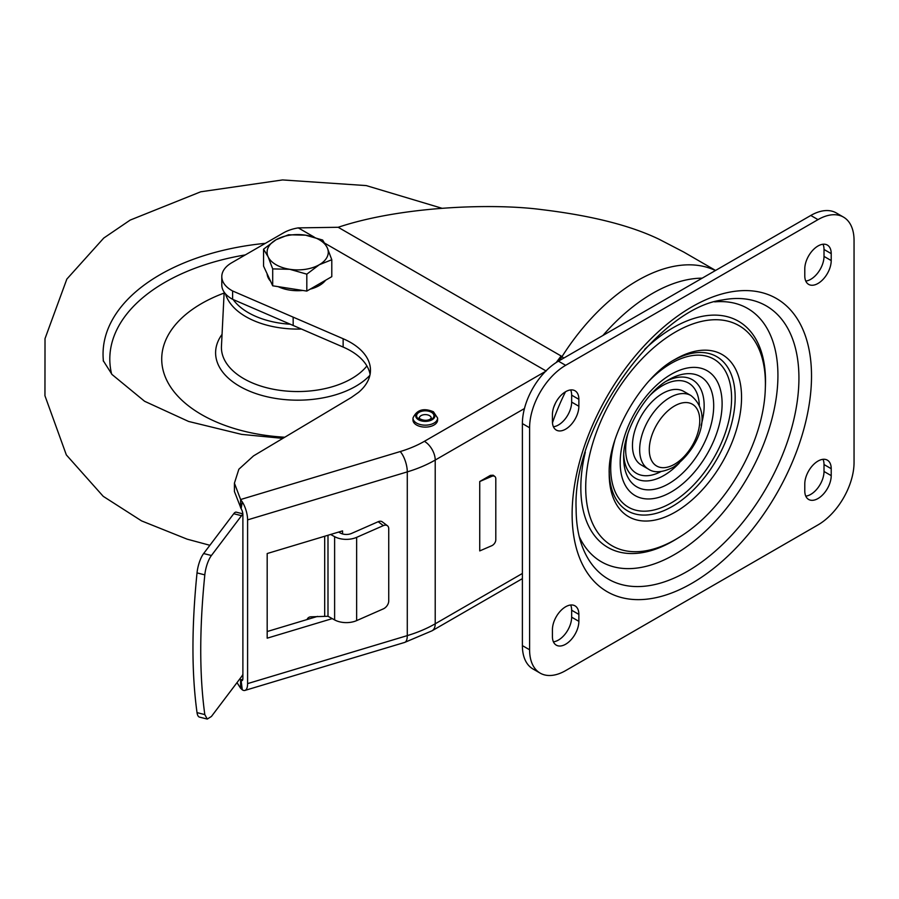 <?xml version="1.0" encoding="UTF-8"?>
<svg xmlns="http://www.w3.org/2000/svg" width="899" height="899" viewBox="0 0 899 899"><rect width="100%" height="100%" fill="white"/><g stroke="black" fill="none" stroke-linecap="round" stroke-linejoin="round"><path stroke-width="1.35" d="M242.887 674.385A10.192 3.326 -75.9 0 1 241.528 676.644L211.422 716.469L207.276 719.065L204.815 714.593C199.387 675.205 199.387 628.626 204.815 574.866A16.991 5.551 -75.9 0 1 211.422 555.503L241.528 515.689A10.192 3.326 -75.9 0 1 242.876 514.374M338.597 532.073L340.485 533.107A8.496 4.911 0 0 0 351.487 533.455L378.176 521.712L383.334 525.623L356.633 537.355L356.633 620.613A16.991 9.81 0 0 1 334.619 619.917L327.989 616.276L310.683 616.826A3.394 2.663 153 0 0 307.098 619.546M242.887 678.385L242.887 514.655A5.102 1.922 -106.7 0 0 241.112 508.665L242.292 501.912A15.294 5.765 73.3 0 1 247.596 519.88L247.596 683.611A15.294 5.765 73.3 0 1 244.933 690.421A15.294 5.765 73.3 0 1 242.292 689.825L241.112 680.464A5.102 1.922 -106.7 0 0 242 680.655A5.102 1.922 -106.7 0 0 242.887 678.385M317.538 616.399L267.183 631.536M332.259 618.613L267.183 638.178L267.183 553.537L342.553 530.882L342.553 533.95M493.203 475.223L490.427 475.357L491.719 476.358L479.74 481.527L479.74 550.907L491.719 545.738A5.102 3.338 -52.3 0 0 495.798 539.805L495.798 478.751A5.102 3.338 -52.3 0 0 494.832 476.481L493.203 475.223M479.74 481.527L490.427 475.357M556.234 362.511L561.1 355.982L563.774 358.083M558.605 361.072L562.055 356.555A163.146 94.193 -60 0 1 715.413 270.532M358.51 392.413A67.976 39.241 -0 0 0 370.467 370.186A67.976 39.241 -0 0 0 343.137 338.732L232.605 290.973A33.993 19.621 180 0 1 221.795 276.611A33.993 19.621 180 0 1 231.74 262.744L283.421 232.908A33.993 19.621 180 0 1 298.266 227.885L338.181 227.278C401.19 206.242 492.528 203.084 541.603 209.602C591.452 215.591 630.671 225.514 659.282 239.359L683.645 252.001L715.57 270.442M702.198 278.162A158.044 91.249 120 0 0 652.55 293.389A158.044 91.249 120 0 0 602.914 335.484M565.505 391.773A158.044 91.249 120 0 0 552.48 422.788M843.487 217.108L836.284 212.939A50.985 29.431 120 0 0 810.786 215.468L558.436 361.162A50.985 29.431 120 0 0 522.386 423.598L522.386 645.617A50.985 29.431 120 0 0 532.95 668.957L540.153 673.115A50.985 29.431 -60 0 1 529.601 649.775L529.601 427.767A50.985 29.431 -60 0 1 565.651 365.32L818 219.626A50.985 29.431 -60 0 1 843.487 217.108A50.985 29.431 -60 0 1 854.05 240.449L854.05 462.457A50.985 29.431 -60 0 1 818 524.904L565.651 670.598A50.985 29.431 -60 0 1 540.153 673.115M823.023 459.31A18.699 10.788 -60 0 1 824.012 464.536L824.012 471.481A18.699 10.788 -60 0 1 805.774 496.124M823.023 244.236A18.699 10.788 -60 0 1 824.012 249.461L824.012 256.406A18.699 10.788 -60 0 1 805.774 281.05M570.663 605.005A18.699 10.788 -60 0 1 571.652 610.23L571.652 617.175A18.699 10.788 -60 0 1 553.413 641.819M553.413 426.744A18.699 10.788 -60 0 0 571.652 402.1L571.652 395.155A18.699 10.788 -60 0 0 570.663 389.93M831.215 475.638L831.215 468.705A18.699 10.788 120 0 0 827.35 460.142A18.699 10.788 120 0 0 812.943 465.154A18.699 10.788 120 0 0 804.785 483.965L804.785 490.899A18.699 10.788 120 0 0 808.651 499.462A18.699 10.788 120 0 0 823.057 494.45A18.699 10.788 120 0 0 831.215 475.638L824.012 471.481M831.215 253.63A18.699 10.788 120 0 0 827.35 245.067A18.699 10.788 120 0 0 812.943 250.079A18.699 10.788 120 0 0 804.785 268.891L804.785 275.824A18.699 10.788 120 0 0 808.651 284.387A18.699 10.788 120 0 0 823.057 279.375A18.699 10.788 120 0 0 831.215 260.564L831.215 253.63L824.012 249.461M552.424 636.593A18.699 10.788 120 0 0 556.301 645.156A18.699 10.788 120 0 0 570.708 640.144A18.699 10.788 120 0 0 578.866 621.333L578.866 614.399A18.699 10.788 120 0 0 574.989 605.836A18.699 10.788 120 0 0 560.594 610.848A18.699 10.788 120 0 0 552.424 629.66L552.424 636.593M552.424 414.585L552.424 421.519A18.699 10.788 120 0 0 556.301 430.082A18.699 10.788 120 0 0 570.708 425.07A18.699 10.788 120 0 0 578.866 406.258L578.866 399.325A18.699 10.788 120 0 0 574.989 390.762A18.699 10.788 120 0 0 560.594 395.774A18.699 10.788 120 0 0 552.424 414.585M221.795 276.611L221.795 284.938A33.993 19.621 0 0 0 232.605 299.3L343.137 347.059A67.976 39.241 180 0 1 370.085 374.344M242.292 501.912L240.606 499.529L234.414 483.168L234.414 491.495L241.112 508.665M234.414 483.168L238.853 469.233L253.518 455.894L351.385 397.448L358.499 392.413M240.606 507.856L240.606 499.529L400.212 451.556A98.564 56.907 180 0 0 424.395 441.319A15.294 8.833 60 0 1 435.217 460.052L435.217 623.794A15.294 8.833 60 0 1 432.048 630.795L404.617 642.437A15.294 5.765 -106.7 0 0 407.281 635.615L407.281 471.885L247.596 519.88M241.112 680.464L239.831 678.902M242.82 679.251L240.606 679.914L240.606 688.241L242.292 689.825M237.01 682.622L240.606 688.241M307.908 619.299L307.638 618.759A3.394 2.663 153 0 0 307.537 618.602M242.842 513.835L236.235 512.16A10.192 3.326 104.1 0 0 233.74 513.722L203.635 553.548A16.991 5.551 104.1 0 0 197.027 572.899C191.599 626.659 191.599 673.239 197.027 712.626A16.991 5.551 104.1 0 0 199.488 717.11L207.276 719.065M356.633 620.613L383.334 608.87A6.799 4.416 -52.8 0 0 388.739 600.948L388.739 528.792A6.799 4.416 -52.8 0 0 387.435 525.746A6.799 4.416 -52.8 0 0 383.334 525.623M356.633 537.355A16.991 9.81 180 0 1 334.619 536.658L330.63 534.467M387.435 525.746L382.289 521.847A6.799 4.416 127.2 0 0 378.176 521.712M232.605 299.3L232.605 290.973M491.719 476.358A5.102 3.338 -52.3 0 1 494.832 476.481M690.96 395.549L683.746 391.391A42.489 24.531 120 0 0 662.507 393.492A42.489 24.531 -60 0 0 634.75 430.936A42.489 24.531 -60 0 0 641.257 464.974L648.471 469.143A42.489 24.531 -60 0 1 641.953 435.094A42.489 24.531 -60 0 1 669.71 397.65A42.489 24.531 120 0 1 690.96 395.549C715.57 415.417 694.68 453.276 673.115 467.368C662.439 472.559 654.225 473.144 648.471 469.143M412.967 418.057L412.967 419.99A12.316 7.113 180 0 0 416.574 425.025A12.316 7.113 0 0 0 430.003 426.564A12.316 7.113 0 0 0 437.611 419.99L437.611 418.057L433.442 411.776C423.586 407.663 416.754 409.764 412.967 418.057A12.316 7.113 0 0 0 416.574 423.081A12.316 7.113 0 0 0 430.003 424.62A12.316 7.113 0 0 0 437.611 418.057M224.121 293.063A135.951 78.494 0 0 0 201.545 414.585A135.951 78.494 0 0 0 284.781 437.217M325.629 280.218A30.588 17.665 180 0 1 310.099 289.186M302.794 290.467A30.588 17.665 180 0 1 278.162 286.646M270.588 281.252A30.588 17.665 180 0 1 268.127 277.622A30.588 17.665 180 0 1 267.104 273.768M331.787 259.744L331.787 276.667L306.817 291.085L272.7 285.803L263.553 266.104L263.553 249.192L268.127 256.811A30.588 17.665 180 0 1 276.038 239.752A30.588 17.665 180 0 1 305.593 235.178A30.588 17.665 180 0 1 327.225 247.663A30.588 17.665 180 0 1 319.302 264.722A30.588 17.665 180 0 1 289.759 269.295L306.817 274.161L319.302 264.722L331.787 259.744L327.225 247.663L322.651 240.044L305.593 235.178L288.534 234.774L276.038 239.752L263.553 249.192M268.127 256.811A30.588 17.665 0 0 0 289.759 269.295L272.7 268.891L268.127 256.811M272.7 285.803L272.7 268.891M306.817 291.085L306.817 274.161M324.685 536.254L324.685 615.961M247.596 683.611L407.281 635.615A113.858 65.739 0 0 0 435.217 623.794L522.386 573.461M524.454 408.539L435.217 460.052A113.858 65.739 180 0 1 407.281 471.885A15.294 5.765 -106.7 0 0 400.212 451.556M546.176 371.017L424.395 441.319M561.1 355.982L338.181 227.278M555.593 402.842A159.022 91.81 120 0 0 553.649 407.472M572.124 514.217A169.27 97.733 120 0 0 691.825 583.327A169.27 97.733 120 0 0 811.516 376.007A169.27 97.733 120 0 0 691.825 306.896A169.27 97.733 120 0 0 572.124 514.217M581.462 544.255A157.797 91.102 120 0 0 705.153 559.448A157.797 91.102 120 0 0 798.93 378.119A157.797 91.102 120 0 0 722.504 299.963C657.315 308.065 572.371 426.295 576.113 508.665C576.158 522.24 577.945 534.096 581.462 544.255M714.694 301.873A146.267 84.45 -60 0 1 777.927 375.4A146.267 84.45 -60 0 1 695.006 540.333A146.267 84.45 -60 0 1 579.203 536.546M585.328 452.163A130.591 75.392 120 0 0 580.833 487.651A130.591 75.392 120 0 0 676.947 538.692L679.239 537.265A127.074 73.37 -60 0 1 585.71 487.595A127.074 73.37 -60 0 1 675.554 331.967A127.074 73.37 -60 0 1 765.409 383.839A127.074 73.37 -60 0 1 765.33 388.132L765.431 385.435A130.591 75.392 120 0 0 765.51 381.03A130.591 75.392 120 0 0 644.684 349.351M609.196 473.818A93.586 54.03 120 0 0 675.374 512.025A93.586 54.03 120 0 0 741.551 397.403A93.586 54.03 120 0 0 674.846 359.499C641.56 377.187 607.87 435.543 609.196 473.211A93.586 54.03 120 0 0 609.196 473.818M673.284 360.443A89.057 51.412 -60 0 1 735.168 397.425A89.057 51.412 -60 0 1 672.744 506.171A89.057 51.412 -60 0 1 609.23 471.391M649.516 380.502A85.461 49.344 -60 0 1 731.584 398.279A85.461 49.344 -60 0 1 671.148 502.957A85.461 49.344 -60 0 1 610.713 468.064A85.461 49.344 -60 0 1 614.714 440.78M620.186 462.592A72.077 41.612 120 0 0 671.148 492.023A72.077 41.612 120 0 0 722.111 403.752A72.077 41.612 120 0 0 671.148 374.321A72.077 41.612 120 0 0 620.186 462.592M623.67 457.737A63.66 36.758 120 0 0 668.687 483.729A63.66 36.758 120 0 0 713.694 405.764A63.66 36.758 120 0 0 668.687 379.771C645.482 392.031 622.692 431.52 623.67 457.737M666.271 381.243A56.907 32.858 -60 0 1 704.153 405.764A56.907 32.858 -60 0 1 701.096 425.272M679.284 463.064A56.907 32.858 -60 0 1 623.737 454.905M660.956 471.582A52.108 30.083 -60 0 1 625.659 449.455A52.108 30.083 -60 0 1 627.738 434.172M650.303 395.077A52.108 30.083 -60 0 1 699.31 405.146M818 219.626L810.786 215.468M558.436 361.162L565.651 365.32M529.601 427.767L522.386 423.598M522.386 645.617L529.601 649.775M298.266 227.885L314.268 237.134M324.899 243.269L545.985 370.916M327.989 535.253L327.989 616.276M241.528 515.689L233.74 513.722M203.635 553.548L211.422 555.503M204.815 574.866L197.027 572.899M204.815 714.593L197.027 712.626M334.619 619.917L334.619 536.658M343.137 347.059L343.137 338.732M293.186 325.539L293.153 317.201M831.215 468.705L824.012 464.536M824.012 256.406L831.215 260.564M571.652 617.175L578.866 621.333M578.866 614.399L571.652 610.23M571.652 402.1L578.866 406.258M578.866 399.325L571.652 395.155M674.52 464.255A35.69 20.61 -60 0 1 649.28 449.691A35.69 20.61 -60 0 1 674.52 405.977A35.69 20.61 120 0 1 699.759 420.552A35.69 20.61 120 0 1 674.52 464.255M418.507 419.754A9.597 5.54 0 0 0 432.082 419.754A9.597 5.54 0 0 0 432.082 411.911A9.597 5.54 0 0 0 418.507 411.911A9.597 5.54 0 0 0 418.507 419.754M419.339 418.057A5.945 3.439 180 0 1 421.08 415.619A5.945 3.439 180 0 1 427.564 414.877A5.945 3.439 180 0 1 431.239 418.057L430.059 419.237C424.025 422.508 416.979 417.147 419.339 418.057M431.419 419.372A8.664 5.001 180 0 1 419.159 419.372A8.664 5.001 180 0 1 419.159 412.293A8.664 5.001 180 0 1 431.419 412.293A8.664 5.001 180 0 1 431.419 419.372M103.441 361.274A194.622 112.364 180 0 1 160.056 274.689A194.622 112.364 180 0 1 265.351 243.337M233.144 299.524A69.807 40.309 0 0 0 248.304 312.65A69.807 40.309 0 0 0 290.152 324.224M301.289 329.034A73.212 42.264 180 0 1 245.91 316.706A73.212 42.264 180 0 1 225.48 293.838M369.882 375.321A82.079 47.389 180 0 1 239.64 386.3A82.079 47.389 180 0 1 222.053 334.372M224.166 292.153L221.457 346.261A76.246 44.017 0 0 0 243.764 378.659A76.246 44.017 0 0 0 366.904 365.972M245.281 254.923A187.869 108.464 0 0 0 111.588 373.984M765.33 388.132C764.004 442.724 725.841 508.812 679.239 537.265M522.386 578.63L432.048 630.795M404.617 642.437L244.933 690.421M441.791 208.208L366.241 185.587L282.589 179.935L200.735 191.79L130.175 220.086L103.745 238.066L66.829 279.106L45.017 338.62L44.95 395.74L66.335 454.905L103.228 496.338L141.581 520.903L187.082 539.142L209.872 545.288M103.205 360.611L112.027 374.501L144.604 401.28L188.599 421.451L241.662 434.386L282.848 438.375"/></g></svg>
